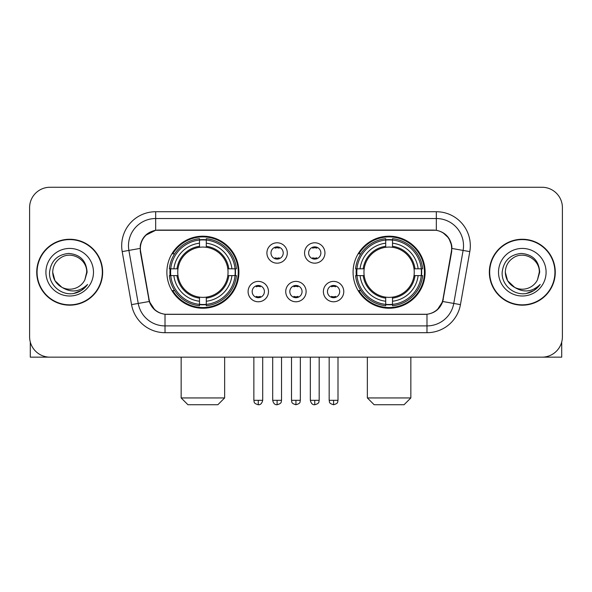 <?xml version="1.0" encoding="UTF-8"?>
<svg xmlns="http://www.w3.org/2000/svg" width="592" height="592" viewBox="0 0 592 592"><rect width="100%" height="100%" fill="white"/><g stroke="black" fill="none" stroke-linecap="round" stroke-linejoin="round"><path stroke-width="0.89" d="M353.084 272.216A36.016 36.016 0 0 0 389.107 308.232A36.016 36.016 0 0 0 425.123 272.216A36.016 36.016 0 0 0 389.107 236.193A36.016 36.016 0 0 0 353.084 272.216M166.877 272.216A36.016 36.016 0 0 0 202.893 308.232A36.016 36.016 0 0 0 238.916 272.216A36.016 36.016 0 0 0 202.893 236.193A36.016 36.016 0 0 0 166.877 272.216M268.479 291.582A10.197 10.197 0 0 1 258.282 301.779A10.197 10.197 0 0 1 248.092 291.582A10.197 10.197 0 0 1 258.282 281.392A10.197 10.197 0 0 1 268.479 291.582M252.17 291.582A6.12 6.12 0 0 0 258.282 297.702A6.12 6.12 0 0 0 264.402 291.582A6.12 6.12 0 0 0 258.282 285.47A6.12 6.12 0 0 0 252.17 291.582M306.123 291.582A10.197 10.197 0 0 1 295.933 301.779A10.197 10.197 0 0 1 285.736 291.582A10.197 10.197 0 0 1 295.933 281.392A10.197 10.197 0 0 1 306.123 291.582M289.814 291.582A6.12 6.12 0 0 0 295.933 297.702A6.12 6.12 0 0 0 302.046 291.582A6.12 6.12 0 0 0 295.933 285.47A6.12 6.12 0 0 0 289.814 291.582M343.774 291.582A10.197 10.197 0 0 1 333.585 301.779A10.197 10.197 0 0 1 323.387 291.582A10.197 10.197 0 0 1 333.585 281.392A10.197 10.197 0 0 1 343.774 291.582M327.465 291.582A6.12 6.12 0 0 0 333.585 297.702A6.12 6.12 0 0 0 339.697 291.582A6.12 6.12 0 0 0 333.585 285.47A6.12 6.12 0 0 0 327.465 291.582M287.298 252.984A10.197 10.197 0 0 1 277.108 263.174A10.197 10.197 0 0 1 266.911 252.984A10.197 10.197 0 0 1 277.108 242.787A10.197 10.197 0 0 1 287.298 252.984M270.988 252.984A6.12 6.12 0 0 0 277.108 259.096A6.12 6.12 0 0 0 283.22 252.984A6.12 6.12 0 0 0 277.108 246.864A6.12 6.12 0 0 0 270.988 252.984M324.949 252.984A10.197 10.197 0 0 1 314.759 263.174A10.197 10.197 0 0 1 304.562 252.984A10.197 10.197 0 0 1 314.759 242.787A10.197 10.197 0 0 1 324.949 252.984M308.639 252.984A6.12 6.12 0 0 0 314.759 259.096A6.12 6.12 0 0 0 320.871 252.984A6.12 6.12 0 0 0 314.759 246.864A6.12 6.12 0 0 0 308.639 252.984M140.652 251.615A18.352 18.352 0 0 1 158.723 230.081L433.277 230.081A18.352 18.352 0 0 1 451.348 251.615L442.957 299.189A18.352 18.352 0 0 1 424.886 314.352L167.114 314.352A18.352 18.352 0 0 1 149.043 299.189L140.652 251.615M170.111 275.613A32.96 32.96 0 0 1 170.111 268.82M356.317 275.613A32.96 32.96 0 0 1 356.317 268.82M36.734 272.216A32.96 32.96 0 0 0 69.693 305.176A32.96 32.96 0 0 0 102.653 272.216A32.96 32.96 0 0 0 69.693 239.257A32.96 32.96 0 0 0 36.734 272.216M489.347 272.216A32.96 32.96 0 0 0 522.307 305.176A32.96 32.96 0 0 0 555.266 272.216A32.96 32.96 0 0 0 522.307 239.257A32.96 32.96 0 0 0 489.347 272.216M140.237 245.71C141.999 237.207 147.142 232.064 155.666 230.281L436.334 230.281C444.851 232.057 449.994 237.2 451.763 245.71L451.689 251.615L442.735 301.498C440.056 308.883 434.802 313.146 426.987 314.263L165.013 314.263C157.213 313.161 151.966 308.898 149.265 301.498L140.311 251.615L140.237 245.71M145.447 235.409L155.666 230.281L155.666 218.529L436.334 218.529A27.18 27.18 0 0 1 463.107 250.431L453.761 303.437A27.18 27.18 0 0 1 426.987 325.903L165.013 325.903A27.18 27.18 0 0 1 138.239 303.437L128.893 250.431A27.18 27.18 0 0 1 155.666 218.529L155.666 211.729L436.334 211.729L436.334 230.281M442.794 232.538L448.788 238.117L451.763 245.71L451.97 248.47L469.796 251.607L460.45 304.621A33.981 33.981 0 0 1 426.987 332.697L165.013 332.697A33.981 33.981 0 0 1 131.55 304.621L122.204 251.607A33.981 33.981 0 0 1 155.666 211.729M166.774 314.352L165.013 314.263L165.013 332.697M426.987 332.697L426.987 314.263L425.226 314.352M460.45 304.621L442.735 301.498L437.251 309.86M154.867 309.964L149.265 301.498L131.55 304.621M443.297 299.189L443.186 299.767M148.814 299.767L148.703 299.189M122.204 251.607L140.03 248.425M562.4 207.651A20.387 20.387 0 0 0 542.013 187.264L49.987 187.264A20.387 20.387 0 0 0 29.6 207.651L29.6 336.774A20.387 20.387 0 0 0 49.987 357.161L542.013 357.161A20.387 20.387 0 0 0 562.4 336.774L562.4 207.651L562.4 336.774M29.6 207.651L29.6 336.774M542.013 187.264L49.987 187.264M49.987 357.161L542.013 357.161M102.32 272.216A32.619 32.619 0 0 0 69.693 239.597A32.619 32.619 0 0 0 37.074 272.216A32.619 32.619 0 0 0 69.693 304.836A32.619 32.619 0 0 0 102.32 272.216M61.834 287.275L54.982 280.712L52.703 272.216C52.932 265.808 55.766 260.902 61.198 257.498C71.787 250.719 87.268 259.651 86.684 272.216L84.826 279.942L87.098 272.216C86.321 260.687 80.157 254.427 68.605 253.428C57.32 254.664 50.971 260.924 49.558 272.216C48.677 284.826 61.124 295.623 73.46 293.543C79.395 292.404 84.101 289.37 87.572 284.441C79.735 291.974 71.232 292.959 62.071 287.394A16.99 16.99 0 0 0 84.826 279.942L86.684 272.446M62.071 287.394C56.129 284.123 53.006 279.061 52.703 272.216M45.91 272.216A23.784 23.784 0 0 0 69.693 296A23.784 23.784 0 0 0 93.484 272.216A23.784 23.784 0 0 0 69.693 248.425A23.784 23.784 0 0 0 45.91 272.216M87.527 284.515L81.504 290.376M81.363 290.465L73.563 293.528M30.281 341.998L30.281 357.161L109.113 357.161M554.926 272.216A32.619 32.619 0 0 0 522.307 239.597A32.619 32.619 0 0 0 489.68 272.216A32.619 32.619 0 0 0 522.307 304.836A32.619 32.619 0 0 0 554.926 272.216M539.29 272.446L537.432 279.942L539.704 272.216C538.927 260.687 532.77 254.427 521.212 253.428C509.927 254.664 503.585 260.924 502.171 272.216C501.283 284.826 513.73 295.623 526.066 293.543C532.008 292.404 536.707 289.37 540.185 284.441C532.341 291.974 523.839 292.959 514.677 287.394L507.588 280.712L505.316 272.216C505.546 265.808 508.373 260.902 513.812 257.498C524.401 250.719 539.874 259.651 539.297 272.216L537.432 279.942A16.99 16.99 0 0 1 514.677 287.394C508.735 284.123 505.62 279.061 505.316 272.216M498.516 272.216A23.784 23.784 0 0 0 522.307 296A23.784 23.784 0 0 0 546.09 272.216A23.784 23.784 0 0 0 522.307 248.425A23.784 23.784 0 0 0 498.516 272.216M540.133 284.515L534.11 290.376M533.969 290.465L526.17 293.528M217.849 404.736L187.945 404.736L181.152 397.942L224.642 397.942L217.849 404.736M206.297 304.384L206.297 305.753A33.707 33.707 0 0 0 236.43 275.613L235.068 275.613A32.345 32.345 0 0 1 206.297 304.384L206.297 301.239A29.223 29.223 0 0 0 231.923 275.613L227.809 275.613A25.145 25.145 0 0 0 206.297 247.301L206.297 240.041A32.345 32.345 0 0 1 235.068 268.82L236.43 268.82A33.707 33.707 0 0 0 206.297 238.68L206.297 240.041M170.725 275.613L169.356 275.613A33.707 33.707 0 0 0 199.497 305.753L199.497 304.384A32.345 32.345 0 0 1 170.725 275.613L173.87 275.613A29.223 29.223 0 0 0 199.497 301.239L199.497 297.132A25.145 25.145 0 0 0 227.809 275.613L228.815 275.613A26.137 26.137 0 0 1 206.297 298.131L206.297 301.239M199.497 240.041L199.497 238.68A33.707 33.707 0 0 0 169.356 268.82L170.725 268.82A32.345 32.345 0 0 1 199.497 240.041L199.497 243.194A29.223 29.223 0 0 0 173.87 268.82L177.985 268.82A25.145 25.145 0 0 0 199.497 297.132L199.497 298.131A26.137 26.137 0 0 1 176.978 275.613L173.87 275.613M170.792 275.613A32.279 32.279 0 0 1 170.792 268.82M206.297 240.115A32.279 32.279 0 0 0 199.497 240.115M234.994 268.82A32.279 32.279 0 0 1 234.994 275.613M235.068 268.82L231.923 268.82A29.223 29.223 0 0 0 206.297 243.194M231.923 275.613L235.068 275.613M199.497 301.239L199.497 304.384M227.809 268.82L231.923 268.82M206.297 297.169L206.297 298.131M199.497 297.132A25.145 25.145 0 0 1 177.985 275.613L176.978 275.613M206.297 304.318A32.279 32.279 0 0 1 199.497 304.318M173.87 268.82L170.725 268.82M199.497 247.256L199.497 243.194M206.297 247.301A25.145 25.145 0 0 0 177.985 268.82L176.978 268.82A26.137 26.137 0 0 1 199.497 246.294M206.297 247.256L206.297 246.294A26.137 26.137 0 0 1 228.815 268.82M174.618 253.864L172.694 253.864A35.342 35.342 0 0 1 238.236 272.216A35.342 35.342 0 0 1 172.694 290.561L174.618 290.561M404.055 404.736L374.151 404.736L367.358 397.942L410.848 397.942L404.055 404.736M392.503 304.384L392.503 305.753A33.707 33.707 0 0 0 422.644 275.613L421.275 275.613A32.345 32.345 0 0 1 392.503 304.384L392.503 301.239A29.223 29.223 0 0 0 418.13 275.613L414.015 275.613A25.145 25.145 0 0 0 392.503 247.301L392.503 240.041A32.345 32.345 0 0 1 421.275 268.82L422.644 268.82A33.707 33.707 0 0 0 392.503 238.68L392.503 240.041M356.932 275.613L355.57 275.613A33.707 33.707 0 0 0 385.703 305.753L385.703 304.384A32.345 32.345 0 0 1 356.932 275.613L360.077 275.613A29.223 29.223 0 0 0 385.703 301.239L385.703 297.132A25.145 25.145 0 0 0 414.015 275.613L415.022 275.613A26.137 26.137 0 0 1 392.503 298.131L392.503 301.239M385.703 240.041L385.703 238.68A33.707 33.707 0 0 0 355.57 268.82L356.932 268.82A32.345 32.345 0 0 1 385.703 240.041L385.703 243.194A29.223 29.223 0 0 0 360.077 268.82L364.191 268.82A25.145 25.145 0 0 0 385.703 297.132L385.703 298.131A26.137 26.137 0 0 1 363.185 275.613L360.077 275.613M357.006 275.613A32.279 32.279 0 0 1 357.006 268.82M392.503 240.115A32.279 32.279 0 0 0 385.703 240.115M421.208 268.82A32.279 32.279 0 0 1 421.208 275.613M421.275 268.82L418.13 268.82A29.223 29.223 0 0 0 392.503 243.194M418.13 275.613L421.275 275.613M385.703 301.239L385.703 304.384M414.015 268.82L418.13 268.82M392.503 297.169L392.503 298.131M385.703 297.132A25.145 25.145 0 0 1 364.191 275.613L363.185 275.613M392.503 304.318A32.279 32.279 0 0 1 385.703 304.318M360.077 268.82L356.932 268.82M385.703 247.256L385.703 243.194M392.503 247.301A25.145 25.145 0 0 0 364.191 268.82L363.185 268.82A26.137 26.137 0 0 1 385.703 246.294M392.503 247.256L392.503 246.294A26.137 26.137 0 0 1 415.022 268.82M360.831 253.864L358.9 253.864A35.342 35.342 0 0 1 424.442 272.216A35.342 35.342 0 0 1 358.9 290.561L360.831 290.561M275.065 258.748L275.065 257.779A5.217 5.217 0 0 0 279.143 257.779L279.143 258.748M279.143 247.212L279.143 248.181A5.217 5.217 0 0 0 275.065 248.181L275.065 247.212M312.717 258.748L312.717 257.779A5.217 5.217 0 0 0 316.794 257.779L316.794 258.748M316.794 247.212L316.794 248.181A5.217 5.217 0 0 0 312.717 248.181L312.717 247.212M256.247 297.347L256.247 296.377A5.217 5.217 0 0 0 260.325 296.377L260.325 297.347M260.325 285.818L260.325 286.787A5.217 5.217 0 0 0 256.247 286.787L256.247 285.818M293.891 297.347L293.891 296.377A5.217 5.217 0 0 0 297.968 296.377L297.968 297.347M297.968 285.818L297.968 286.787A5.217 5.217 0 0 0 293.891 286.787L293.891 285.818M331.542 297.347L331.542 296.377A5.217 5.217 0 0 0 335.62 296.377L335.62 297.347M335.62 285.818L335.62 286.787A5.217 5.217 0 0 0 331.542 286.787L331.542 285.818M561.719 341.998L561.719 357.161L482.887 357.161M436.334 211.729A33.981 33.981 0 0 1 469.796 251.607M128.893 250.431A27.18 27.18 0 0 1 128.479 245.71M206.297 297.132A25.145 25.145 0 0 0 227.809 275.613M199.497 304.621A32.582 32.582 0 0 0 206.297 304.621M235.305 275.613A32.582 32.582 0 0 0 235.305 268.82M206.297 239.804A32.582 32.582 0 0 0 199.497 239.804M392.503 297.132A25.145 25.145 0 0 0 414.015 275.613M385.703 304.621A32.582 32.582 0 0 0 392.503 304.621M421.511 275.613A32.582 32.582 0 0 0 421.511 268.82M392.503 239.804A32.582 32.582 0 0 0 385.703 239.804M277.108 400.318L272.69 400.318C273.46 403.47 274.932 404.943 277.108 404.736L277.108 400.318L281.526 400.318L281.526 357.161M314.759 400.318L310.341 400.318C311.111 403.47 312.583 404.943 314.759 404.736L314.759 400.318L319.177 400.318L319.177 357.161M258.282 400.318L253.864 400.318C254.486 401.687 252.925 403.241 258.282 404.736L258.282 400.318L262.7 400.318L262.7 357.161M295.933 400.318L291.516 400.318C292.137 401.687 290.568 403.241 295.933 404.736L295.933 400.318L300.351 400.318L300.351 357.161M333.585 400.318L329.167 400.318C329.788 401.687 328.22 403.241 333.585 404.736L333.585 400.318L338.002 400.318L338.002 357.161M224.642 357.161L224.642 397.942M181.152 357.161L181.152 397.942M410.848 357.161L410.848 397.942M367.358 357.161L367.358 397.942M272.69 400.318L272.69 357.161M281.526 400.318C280.904 401.687 282.465 403.241 277.108 404.736M310.341 400.318L310.341 357.161M319.177 400.318C318.548 401.687 320.117 403.241 314.759 404.736M253.864 400.318L253.864 357.161M262.7 400.318C261.93 403.47 260.458 404.943 258.282 404.736M291.516 400.318L291.516 357.161M300.351 400.318C299.722 401.687 301.291 403.241 295.933 404.736M329.167 400.318L329.167 357.161M338.002 400.318C337.373 401.687 338.942 403.241 333.585 404.736"/></g></svg>
